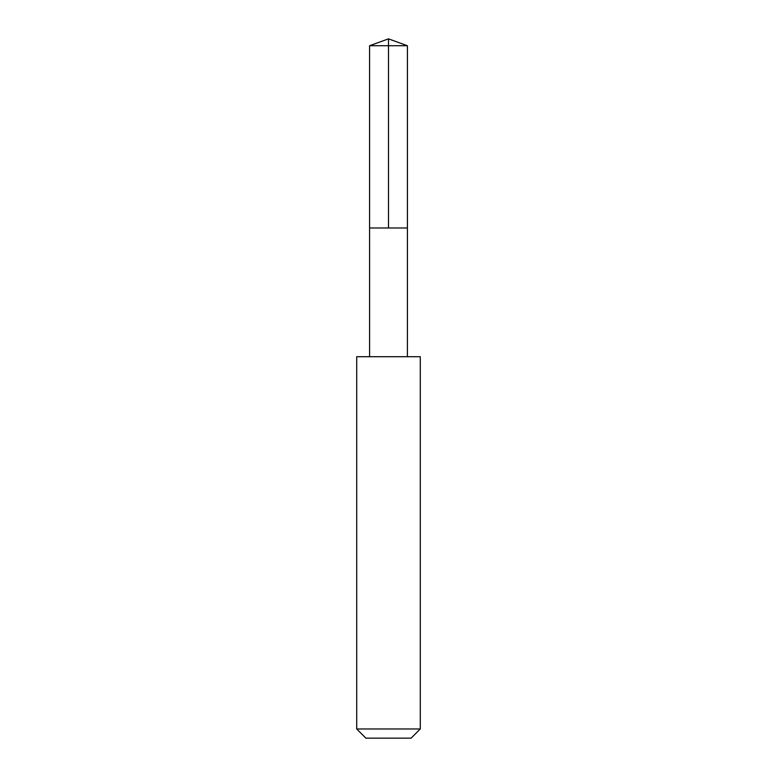 <?xml version="1.0" encoding="UTF-8"?>
<svg xmlns="http://www.w3.org/2000/svg" width="777" height="777" viewBox="0 0 777 777"><rect width="100%" height="100%" fill="white"/><g stroke="black" fill="none" stroke-linecap="round" stroke-linejoin="round"><path stroke-width="1.17" d="M369.59 227.982L407.41 227.982L407.41 45.736L369.59 45.736L369.59 227.982L407.41 227.982L407.401 356.692L369.599 356.692L369.59 227.982M375.281 356.711L356.711 356.711L356.711 728.972L420.289 728.972L420.289 356.711L375.281 356.711M420.289 728.972L411.111 738.15L365.889 738.15L356.711 728.972M388.5 227.982L388.5 38.85L369.59 45.736M388.5 38.85L407.41 45.736M369.599 356.692L356.711 356.711M407.401 356.692L420.289 356.711"/></g></svg>

